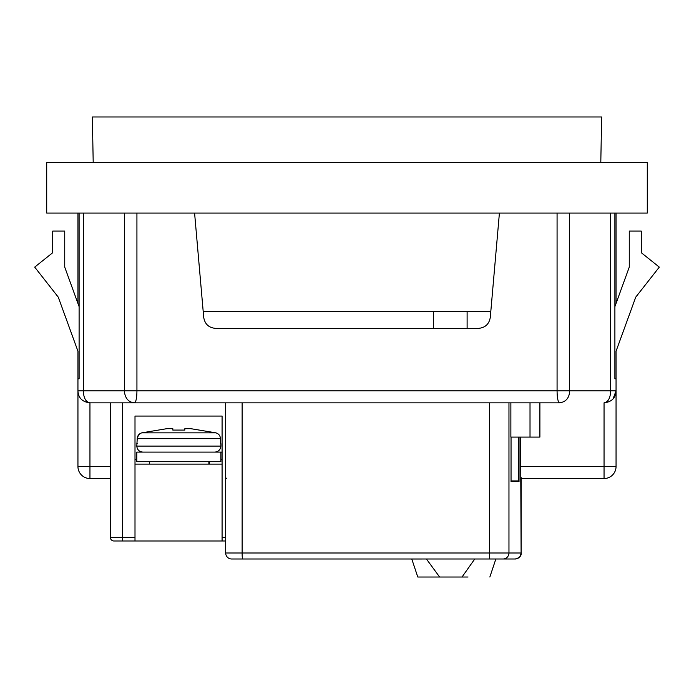 <?xml version="1.0" encoding="UTF-8"?>
<svg xmlns="http://www.w3.org/2000/svg" width="694" height="694" viewBox="0 0 694 694"><rect width="100%" height="100%" fill="white"/><g stroke="black" fill="none" stroke-linecap="round" stroke-linejoin="round"><path stroke-width="1.04" d="M521.168 477.611L521.168 552.997L520.136 556.371M426.905 559.659L439.623 577.018L417.779 577.018L411.776 559.008L423.765 559M77.945 213.075L77.945 303.425L64.733 267.121L64.733 231.085L52.718 231.085L52.718 252.711L34.7 267.121L58.27 297.153L77.945 351.207L58.27 297.153M89.951 478.53A12.015 12.015 0 0 1 77.945 466.515L89.951 466.515L89.951 478.53L110.372 478.53L89.951 478.53A12.015 12.015 0 0 1 77.945 466.515L77.945 390.843L83.367 390.843C83.566 397.94 85.761 401.947 89.951 402.85C82.308 401.947 78.301 397.94 77.945 390.843L77.945 351.207M135 459.307L136.796 459.307M220.883 459.307L222.08 459.307M518.427 437.09L518.427 480.925L511.044 480.925L518.427 480.925M616.055 213.075L616.055 303.425L629.267 267.121L629.267 231.085L641.282 231.085L641.282 252.711L659.3 267.121L635.73 297.153L616.055 351.207L616.055 466.515L604.049 466.515L604.049 478.53L521.168 478.53L604.049 478.53A12.015 12.015 0 0 0 616.055 466.515A12.015 12.015 0 0 1 604.049 478.53M77.945 378.829L79.107 378.829L77.945 378.829M79.107 306.635L64.733 267.121M89.708 402.85L448.046 402.85L89.951 402.85L89.951 466.541M209.467 461.71L209.467 464.113M149.41 464.113L149.41 461.71M480.751 559L474.739 559L462.039 577.018L468.008 577.018M283.56 559L241.824 559M539.897 402.85L539.897 437.09L510.871 437.09L510.871 402.85M519.025 437.09L519.025 481.532L511.044 481.532L511.044 437.09M222.08 537.382L222.08 540.99L135 540.99L135 416.07L222.08 416.07L222.08 537.382L225.68 537.382M499.411 213.075L490.285 317.418C489.123 324.15 485.132 327.811 478.313 328.383L215.687 328.383C208.868 327.811 204.886 324.159 203.715 317.418L194.589 213.075M614.893 378.829L616.055 378.829L614.893 378.829L614.893 213.075M616.055 390.913L616.055 390.852A12.015 12.015 0 0 1 615.986 392.145M613.392 398.382A12.015 12.015 0 0 1 613.097 398.738L616.055 390.843L569.661 390.843C569.349 397.94 565.966 401.939 559.52 402.85L448.046 402.85L559.52 402.85C557.967 401.939 557.152 397.94 557.074 390.843L569.661 390.843L569.661 213.075M609.792 401.392A12.015 12.015 0 0 1 609.211 401.687L609.618 401.479M604.101 402.85L604.049 402.85C608.248 401.93 610.442 397.931 610.633 390.843L610.633 213.075M519.025 481.532L511.044 481.532M503.15 559L515.278 559M515.165 559C519.485 557.915 521.489 555.92 521.168 552.997L521.099 552.997A6.003 5.986 -90 0 1 515.113 559L231.692 559A6.003 6.003 0 0 1 225.68 552.997L521.099 552.997L520.604 437.09M439.623 577.018L462.039 577.018M530.016 402.85L530.016 437.09M225.68 540.99L222.08 540.99M135 464.113L222.08 464.113M113.972 540.99A3.6 3.6 0 0 1 110.372 537.382A3.6 3.6 0 0 0 113.972 540.99L135 540.99M79.107 213.075L79.107 378.829M635.73 297.153L616.055 351.207M614.893 306.635L629.267 267.121M616.055 390.843C615.699 397.94 611.692 401.947 604.049 402.85L604.049 466.515L520.604 466.515M225.68 402.85L225.68 552.997A6.003 6.003 0 0 0 231.692 559M122.387 402.85L122.387 537.382L110.372 537.382L110.372 402.85M124.339 213.075L124.339 390.843C125.007 398.209 128.39 402.216 134.471 402.85C136.041 401.939 136.857 397.94 136.935 390.843L557.074 390.843L557.074 213.075M110.372 468.84L110.372 466.515L89.951 466.515M226.339 478.53L225.68 477.524M83.367 213.075L83.367 390.843L136.935 390.843L136.926 213.075M222.08 452.098L136.796 452.098L136.796 461.71L220.883 461.71L220.883 452.098M208.868 461.71L208.868 464.113M172.832 430.08L172.832 428.684L172.832 430.08L184.847 430.08L172.832 430.08L172.832 428.684L166.829 428.684L141.784 432.848C138.947 433.75 137.429 435.685 137.23 438.66L136.796 446.095C137.169 449.721 139.173 451.725 142.808 452.098M190.85 428.684L215.895 432.848L190.85 428.684L184.847 428.684L184.847 430.08M220.883 443.692L220.883 446.095L136.796 446.095M220.449 443.692L220.449 438.66C220.258 435.685 218.74 433.75 215.895 432.848L141.784 432.848L166.829 428.684M199.456 452.098L178.835 452.098M136.796 443.692L137.23 443.692M220.449 438.66L137.23 438.66L138.488 434.999M138.67 434.782L140.995 433.108M203.203 311.563L490.797 311.563M93.204 162.622L92.354 116.982L601.646 116.982L600.796 162.622M433.481 328.383L433.481 311.563M647.285 162.622L46.715 162.622L46.715 213.075L647.285 213.075L647.285 162.622M508.962 402.85L508.962 552.997A6.003 5.986 90 0 1 502.976 559M122.387 540.99L122.387 537.382L135 537.382M489.444 402.85L489.444 552.997A6.003 0.52 -90 0 0 489.964 559M242.128 402.85L242.128 552.997A6.003 0.52 90 0 0 242.657 559M467.114 328.383L467.114 311.563M515.824 558.965L515.356 559M489.851 577.018L495.854 559M220.883 446.095C220.51 449.721 218.506 451.725 214.871 452.098"/></g></svg>
